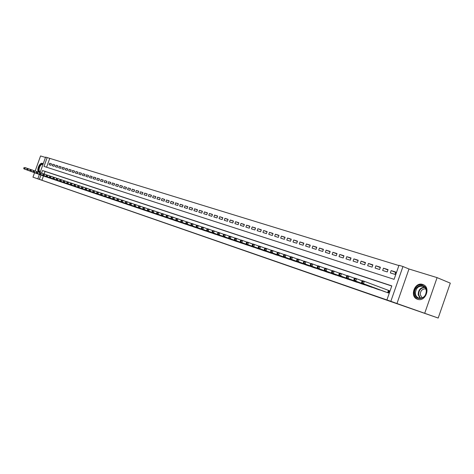 <?xml version="1.0" encoding="UTF-8"?>
<svg xmlns="http://www.w3.org/2000/svg" width="474" height="474" viewBox="0 0 474 474"><rect width="100%" height="100%" fill="white"/><g stroke="black" fill="none" stroke-linecap="round" stroke-linejoin="round"><path stroke-width="0.71" d="M422.695 284.453C414.608 281.497 409.263 296.866 417.547 299.266L417.618 299.29C425.291 302.199 430.99 287.789 423.383 284.72L422.695 284.453M43.128 164.004L42.322 163.346C39.538 162.209 36.131 170.782 38.803 172.21M40.029 172.654L45.605 157.095L47.169 157.575L44.011 166.398L394.09 279.334L398.984 265.292L402.959 266.512L390.843 301.298L386.914 299.935L391.808 285.887L42.541 170.51L41.599 173.134M408.979 269.001L396.963 303.52L438.189 318.048L450.3 283.144L437.093 277.628L408.979 269.001L402.959 266.512M45.474 157.457L40.563 155.952L35.183 170.984M398.889 265.558L47.169 157.575M39.348 172.406L40.16 172.305M424.745 313.166L437.093 277.628M34.555 172.726L32.967 177.169L43.407 180.795L37.831 178.799L39.383 174.473M438.189 318.048L32.967 177.169M383.916 291.374L388.55 292.991L389.361 290.663L387.999 290.207M376.273 288.784L380.877 290.242M368.754 286.237L373.281 287.671M361.354 283.73L365.81 285.141M354.078 281.26L358.457 282.652M346.909 278.836L351.222 280.205M339.858 276.443L344.106 277.794M332.914 274.091L337.097 275.418M326.076 271.774L330.194 273.083M319.346 269.493L323.398 270.784M312.721 267.247L316.709 268.515M306.192 265.031L310.12 266.287M299.758 262.857L303.633 264.089M293.424 260.706L297.239 261.926M287.185 258.591L290.941 259.793M281.035 256.505L284.738 257.69M274.973 254.455L278.623 255.616M269.001 252.429L272.597 253.578M263.111 250.432L266.655 251.57M257.311 248.465L260.801 249.585M251.581 246.551L255.03 247.629M245.947 244.614L249.342 245.704M240.383 242.729L243.731 243.802M234.891 240.893L238.203 241.93M229.493 239.038L232.746 240.081M224.155 237.231L227.366 238.262M218.893 235.448L222.057 236.461M213.697 233.688L216.825 234.689M208.578 231.952L211.659 232.941M203.512 230.257L206.563 231.211M198.535 228.545L201.533 229.511M193.611 226.874L196.574 227.828M188.747 225.251L191.674 226.169M183.948 223.621L186.839 224.534M179.219 221.998L182.069 222.916M174.551 220.416L177.359 221.322M169.935 218.852L172.714 219.746M165.379 217.305L168.122 218.188M160.882 215.783L163.589 216.654M156.438 214.278L159.11 215.137M152.041 212.808L154.69 213.638M147.716 211.321L150.323 212.162M143.438 209.869L146.01 210.699M139.202 208.453L141.75 209.259M135.031 207.019L137.543 207.831M130.901 205.621L133.39 206.421M126.825 204.241L129.278 205.029M122.796 202.872L125.219 203.654M118.814 201.527L121.208 202.297M114.88 200.188L117.25 200.952M110.993 198.873L113.286 199.667M107.148 197.569L109.458 198.316M103.344 196.295L105.631 197.018M99.587 195.021L101.827 195.78M95.878 193.748L98.094 194.518M92.205 192.503L94.415 193.22M88.573 191.289L90.759 191.982M84.988 190.056L87.145 190.755M81.433 188.871L83.572 189.547M77.926 187.68L80.041 188.35M74.454 186.501L76.545 187.165M71.017 185.34L73.091 185.992M67.622 184.185L69.672 184.836M64.268 183.035L66.289 183.687M60.945 181.909L62.947 182.555M57.656 180.807L59.635 181.435M54.409 179.693L56.365 180.327M51.186 178.615L53.124 179.231M48.004 177.525L49.924 178.141M51.453 163.933L49.592 163.234L51.488 163.832L50.961 165.308L49.065 164.703L49.592 163.234M54.646 164.94L52.762 164.229L54.682 164.833L54.155 166.315L52.235 165.71L52.762 164.229M57.875 165.953L55.973 165.236L57.911 165.847L57.378 167.34L55.44 166.724L55.973 165.236M61.134 166.978L59.214 166.256L61.176 166.872L60.636 168.371L58.681 167.749L59.214 166.256M64.434 168.021L62.491 167.286L64.47 167.909L63.931 169.419L61.952 168.791L62.491 167.286M67.764 169.07L65.803 168.329L67.806 168.957L67.267 170.474L65.264 169.84L65.803 168.329M71.136 170.13L69.151 169.384L71.177 170.018L70.632 171.541L68.606 170.901L69.151 169.384M74.542 171.203L72.534 170.444L74.584 171.09L74.033 172.619L71.989 171.973L72.534 170.444M77.985 172.287L75.953 171.523L78.026 172.169L77.475 173.709L75.407 173.057L75.953 171.523M81.463 173.383L79.413 172.607L81.504 173.265L80.953 174.817L78.862 174.154L79.413 172.607M84.988 174.491L82.909 173.709L85.03 174.373L84.473 175.931L82.358 175.262L82.909 173.709M88.543 175.611L86.446 174.817L88.585 175.493L88.028 177.057L85.889 176.381L86.446 174.817M92.146 176.743L90.024 175.943L92.187 176.624L91.624 178.2L89.462 177.513L90.024 175.943M95.784 177.892L93.639 177.08L95.831 177.768L95.262 179.35L93.076 178.657L93.639 177.08M99.469 179.048L97.294 178.23L99.51 178.923L98.942 180.517L96.732 179.818L97.294 178.23M103.19 180.221L100.998 179.391L103.237 180.096L102.662 181.696L100.429 180.991L100.998 179.391M106.958 181.406L104.736 180.57L107 181.281L106.425 182.893L104.162 182.176L104.736 180.57M110.768 182.608L108.522 181.755L110.815 182.478L110.235 184.102L107.948 183.373L108.522 181.755M114.619 183.823L112.35 182.964L114.667 183.693L114.086 185.322L111.769 184.587L112.35 182.964M118.518 185.05L116.225 184.179L118.565 184.913L117.985 186.555L115.638 185.814L116.225 184.179M122.464 186.294L120.141 185.411L122.511 186.158L121.925 187.805L119.555 187.052L120.141 185.411M126.457 187.55L124.105 186.655L126.505 187.414L125.918 189.073L123.518 188.308L124.105 186.655M130.498 188.824L128.116 187.917L130.546 188.682L129.953 190.352L127.524 189.582L128.116 187.917M134.586 190.11L132.175 189.191L134.634 189.967L134.041 191.644L131.582 190.868L132.175 189.191M138.722 191.413L136.287 190.483L138.775 191.265L138.171 192.959L135.688 192.171L136.287 190.483M142.911 192.734L140.44 191.792L142.964 192.586L142.36 194.287L139.842 193.487L140.44 191.792M147.147 194.067L144.653 193.114L147.201 193.919L146.596 195.626L144.049 194.82L144.653 193.114M151.437 195.418L148.913 194.453L151.49 195.264L150.88 196.988L148.303 196.171L148.913 194.453M155.78 196.787L153.226 195.809L155.839 196.633L155.223 198.363L152.61 197.534L153.226 195.809M160.176 198.173L157.587 197.184L160.236 198.013L159.619 199.755L156.971 198.92L157.587 197.184M164.632 199.572L162.007 198.57L164.691 199.412L164.069 201.166L161.391 200.318L162.007 198.57M169.141 200.994L166.487 199.981L169.2 200.834L168.572 202.594L165.864 201.734L166.487 199.981M173.703 202.434L171.019 201.403L173.762 202.268L173.134 204.045L170.391 203.174L171.019 201.403M178.331 203.891L175.605 202.848L178.39 203.719L177.756 205.509L174.977 204.626L175.605 202.848M183.011 205.366L180.256 204.306L183.071 205.195L182.437 206.99L179.622 206.101L180.256 204.306M187.757 206.86L184.967 205.787L187.817 206.688L187.177 208.495L184.327 207.588L184.967 205.787M192.562 208.376L189.73 207.286L192.622 208.199L191.982 210.018L189.09 209.099L189.73 207.286M197.427 209.905L194.565 208.809L197.492 209.727L196.846 211.558L193.919 210.634L194.565 208.809M202.362 211.463L199.459 210.343L202.428 211.28L201.776 213.122L198.807 212.18L199.459 210.343M207.357 213.033L204.418 211.902L207.422 212.85L206.771 214.704L203.767 213.756L204.418 211.902M212.423 214.633L209.443 213.484L212.488 214.444L211.831 216.31L208.785 215.344L209.443 213.484M217.554 216.251L214.538 215.083L217.625 216.055L216.962 217.939L213.875 216.962L214.538 215.083M222.756 217.886L219.699 216.707L222.827 217.69L222.158 219.586L219.029 218.597L219.699 216.707M228.03 219.551L224.925 218.348L228.101 219.349L227.425 221.257L224.255 220.25L224.925 218.348M233.374 221.234L230.228 220.019L233.445 221.026L232.77 222.952L229.552 221.933L230.228 220.019M238.789 222.94L235.608 221.708L238.866 222.733L238.185 224.67L234.926 223.633L235.608 221.708M244.288 224.676L241.053 223.42L244.359 224.457L243.672 226.406L240.371 225.363L241.053 223.42M249.857 226.43L246.581 225.156L249.934 226.211L249.241 228.172L245.893 227.111L246.581 225.156M255.504 228.213L252.186 226.922L255.581 227.988L254.888 229.967L251.493 228.889L252.186 226.922M261.233 230.014L257.868 228.705L261.316 229.789L260.611 231.78L257.169 230.69L257.868 228.705M267.046 231.851L263.627 230.518L267.129 231.614L266.424 233.623L262.928 232.515L263.627 230.518M272.941 233.706L269.475 232.355L273.024 233.469L272.313 235.489L268.77 234.363L269.475 232.355M278.919 235.59L275.406 234.221L279.002 235.353L278.291 237.385L274.695 236.242L275.406 234.221M284.987 237.504L281.42 236.111L285.075 237.261L284.353 239.305L280.703 238.149L281.42 236.111M291.143 239.447L287.528 238.031L291.232 239.192L290.509 241.26L286.806 240.087L287.528 238.031M297.394 241.414L293.72 239.974L297.482 241.159L296.754 243.239L292.997 242.048L293.72 239.974M303.733 243.417L300.006 241.953L303.828 243.15L303.093 245.248L299.278 244.039L300.006 241.953M310.168 245.449L306.388 243.956L310.263 245.177L309.522 247.286L305.653 246.059L306.388 243.956M316.703 247.505L312.87 245.994L316.804 247.232L316.057 249.36L312.123 248.115L312.87 245.994M323.339 249.602L319.44 248.062L323.44 249.318L322.687 251.463L318.694 250.195L319.44 248.062M330.076 251.724L326.118 250.159L330.177 251.433L329.418 253.596L325.365 252.31L326.118 250.159M336.913 253.88L332.902 252.292L337.02 253.584L336.256 255.764L332.144 254.461L332.902 252.292M343.863 256.073L339.787 254.455L343.97 255.77L343.2 257.969L339.023 256.641L339.787 254.455M350.92 258.3L346.778 256.653L351.027 257.992L350.256 260.202L346.008 258.857L346.778 256.653M358.089 260.564L353.882 258.887L358.202 260.244L357.42 262.478L353.106 261.109L353.882 258.887M365.371 262.863L361.099 261.156L365.484 262.537L364.702 264.782L360.317 263.396L361.099 261.156M372.771 265.197L368.434 263.461L372.89 264.865L372.102 267.129L367.646 265.718L368.434 263.461M380.296 267.573L375.888 265.807L380.415 267.229L379.615 269.51L375.094 268.077L375.888 265.807M387.939 269.984L383.46 268.183L388.064 269.635L387.258 271.934L382.66 270.476L383.46 268.183M49.693 158.535L46.582 167.227M390.351 272.917L395.026 274.399L395.837 272.076L391.157 270.607L390.351 272.917M43.46 175.949L41.925 180.244L386.914 299.935M391.761 286.018L45.071 171.44L44.165 173.982M44.858 176.458L46.754 177.069M396.963 303.52L390.843 301.298M41.925 180.244L37.831 178.799M40.924 175.03L39.378 179.338M45.071 171.44L42.541 170.51M395.713 272.437L391.157 270.607M23.913 167.678L24.008 168.383L23.913 167.678L25.306 167.66L24.767 169.159L46.185 176.921M24.008 168.383L24.767 169.159L23.99 168.898L45.403 176.654M24.221 167.784L25.306 167.66L27.551 168.477M23.7 168.282L23.99 168.898M40.29 171.938L39.715 171.89C37.013 171.191 39.923 163.068 42.506 164.099L42.986 164.401M42.915 164.608L42.648 164.478C40.26 163.524 37.565 171.049 40.065 171.695L40.355 171.748M42.654 163.506C39.775 162.481 36.504 171.321 39.366 172.412M414.673 293.655C413.31 285.514 425.64 282 426.499 290.384C427.88 298.673 415.402 302.009 414.673 293.655M426.333 290.615L425.356 288.044L423.383 286.391C418.441 285.561 415.775 287.973 415.378 293.637C415.734 295.865 416.865 297.34 418.761 298.063C423.525 298.507 426.049 296.025 426.333 290.615M422.233 297.915L420.237 294.745C420.373 290.758 422.233 288.79 425.812 288.838M423.863 284.969L423.792 284.939C417.647 283.843 414.317 286.829 413.802 293.892C414.252 296.688 415.674 298.525 418.068 299.408L418.163 299.438M27.018 168.72L27.113 169.431L27.332 168.827L27.018 168.72L28.416 168.703L27.871 170.213L49.349 177.993M27.113 169.431L27.871 170.213L27.095 169.947L48.555 177.72M27.332 168.827L28.416 168.703L30.692 169.532M26.805 169.325L27.095 169.947M30.158 169.775L29.939 170.385L30.253 170.492L30.472 169.882L30.158 169.775L31.562 169.757L31.017 171.274L52.549 179.077M30.253 170.492L31.017 171.274L30.229 171.007L51.749 178.805M30.472 169.882L31.562 169.757L33.861 170.593M29.939 170.385L30.229 171.007M33.328 170.841L33.109 171.452L33.429 171.558L33.648 170.948L33.328 170.841L34.738 170.824L34.193 172.352L55.784 180.173M33.429 171.558L34.193 172.352L33.393 172.08L54.972 179.895M33.648 170.948L34.738 170.824L37.067 171.671M33.109 171.452L33.393 172.08M36.534 171.92L36.314 172.536L36.634 172.643L36.854 172.026L36.534 171.92L37.956 171.902L37.405 173.437L59.049 181.281M36.634 172.643L37.405 173.437L36.599 173.164L58.225 181.003M36.854 172.026L37.956 171.902L40.308 172.755M36.314 172.536L36.599 173.164M39.775 173.01L39.555 173.626L39.881 173.739L40.1 173.117L39.775 173.01L41.202 172.992L40.651 174.533L62.349 182.401M39.881 173.739L40.651 174.533L39.84 174.26L61.519 182.117M40.1 173.117L41.202 172.992L43.584 173.857M39.555 173.626L39.84 174.26M43.051 174.112L42.832 174.728L43.158 174.841L43.383 174.219L43.051 174.112L44.491 174.094L43.934 175.647L65.69 183.533M43.158 174.841L43.934 175.647L43.11 175.368L64.849 183.248M43.383 174.219L44.491 174.094L46.896 174.965M42.832 174.728L43.11 175.368M46.363 175.226L46.144 175.848L46.476 175.961L46.701 175.339L46.363 175.226L47.815 175.208L47.258 176.766L69.062 184.676M46.476 175.961L47.258 176.766L46.422 176.488L68.215 184.386M46.701 175.339L47.815 175.208L50.244 176.091M46.144 175.848L46.422 176.488M49.717 176.352L49.492 176.98L49.829 177.092L50.054 176.464L49.717 176.352L51.174 176.334L50.611 177.904L72.475 185.832M49.829 177.092L50.611 177.904L49.77 177.62L71.615 185.541M50.054 176.464L51.174 176.334L53.633 177.229M49.492 176.98L49.77 177.62M53.106 177.489L52.881 178.123L53.218 178.236L53.444 177.602L53.106 177.489L54.575 177.472L54.006 179.048L75.923 186.999M53.218 178.236L54.006 179.048L53.153 178.763L75.058 186.709M53.444 177.602L54.575 177.472L57.058 178.378M52.881 178.123L53.153 178.763M56.53 178.639L56.305 179.279L56.649 179.391L56.874 178.757L56.53 178.639L58.012 178.621L57.443 180.209L79.413 188.184M56.649 179.391L57.443 180.209L56.578 179.919L78.536 187.888M56.874 178.757L58.012 178.621L60.524 179.539M56.305 179.279L56.578 179.919M59.997 179.806L59.771 180.446L60.115 180.564L60.346 179.924L59.997 179.806L60.613 179.498L61.484 179.788L60.915 181.388L82.938 189.381M60.115 180.564L60.915 181.388L60.044 181.092L82.049 189.079M60.346 179.924L61.484 179.788L64.031 180.718M59.771 180.446L60.044 181.092M63.504 180.985L63.273 181.625L63.629 181.743L63.854 181.104L63.504 180.985L64.114 180.671L64.997 180.967L64.428 182.573L86.505 190.589M63.629 181.743L64.428 182.573L63.546 182.277L85.604 190.281M63.854 181.104L64.997 180.967L67.575 181.903M63.273 181.625L63.546 182.277M67.047 182.176L66.816 182.822L67.172 182.94L67.403 182.294L67.047 182.176L67.663 181.862L68.558 182.158L67.978 183.776L90.107 191.81M67.172 182.94L67.978 183.776L67.089 183.474L89.201 191.502M67.403 182.294L68.558 182.158L71.159 183.112M66.816 182.822L67.089 183.474M70.638 183.379L70.401 184.031L70.762 184.155L70.999 183.503L70.638 183.379L71.248 183.065L72.155 183.367L71.574 184.99L93.757 193.048M70.762 184.155L71.574 184.99L70.667 184.682L92.839 192.734M70.999 183.503L72.155 183.367L74.785 184.327M70.401 184.031L70.667 184.682M74.264 184.599L74.033 185.257L74.394 185.375L74.631 184.724L74.264 184.599L74.88 184.279L75.793 184.587L75.206 186.223L97.443 194.299M74.394 185.375L75.206 186.223L74.294 185.909L96.518 193.984M74.631 184.724L75.793 184.587L78.459 185.559M74.033 185.257L74.294 185.909M77.937 185.838L77.7 186.495L78.074 186.62L78.305 185.962L77.937 185.838L78.548 185.512L79.472 185.82L78.885 187.461L101.175 195.561M78.074 186.62L78.885 187.461L77.961 187.153L100.239 195.247M78.305 185.962L79.472 185.82L82.174 186.803M77.7 186.495L77.961 187.153M81.652 187.082L81.415 187.745L81.789 187.87L82.026 187.212L81.652 187.082L82.263 186.756L83.199 187.07L82.612 188.723L104.95 196.84M81.789 187.87L82.612 188.723L81.676 188.409L104.002 196.52M82.026 187.212L83.199 187.07L85.93 188.065M81.415 187.745L81.676 188.409M85.409 188.35L85.172 189.013L85.551 189.138L85.788 188.474L85.409 188.35L86.025 188.018L86.967 188.332L86.375 189.997L108.771 198.138M85.551 189.138L86.375 189.997L85.433 189.677L107.811 197.812M85.788 188.474L86.967 188.332L89.734 189.339M85.172 189.013L85.433 189.677M89.213 189.624L88.976 190.293L89.361 190.424L89.598 189.754L89.213 189.624L89.823 189.292L90.783 189.612L90.184 191.283L112.634 199.447M89.361 190.424L90.184 191.283L89.231 190.963L111.663 199.116M89.598 189.754L90.783 189.612L93.579 190.631M88.976 190.293L89.231 190.963M93.064 190.921L92.821 191.591L93.212 191.721L93.449 191.052L93.064 190.921L93.674 190.584L94.646 190.904L94.042 192.592L116.539 200.769M93.212 191.721L94.042 192.592L93.076 192.26L115.561 200.437M93.449 191.052L94.646 190.904L97.472 191.94M92.821 191.591L93.076 192.26M96.963 192.231L96.72 192.906L97.111 193.037L97.354 192.361L96.963 192.231L97.567 191.887L98.551 192.213L97.946 193.907L120.497 202.114M97.111 193.037L97.946 193.907L96.969 193.576L119.501 201.776M97.354 192.361L98.551 192.213L101.418 193.262M96.72 192.906L96.969 193.576M100.903 193.552L100.66 194.233L101.057 194.37L101.3 193.688L100.903 193.552L101.513 193.208L102.502 193.54L101.898 195.247L124.496 203.47M101.057 194.37L101.898 195.247L100.909 194.909L123.495 203.127M101.3 193.688L102.502 193.54L105.406 194.601M100.66 194.233L100.909 194.909M104.896 194.897L104.653 195.584L105.05 195.715L105.299 195.033L104.896 194.897L105.501 194.547L106.508 194.885L105.898 196.597L128.549 204.839M105.05 195.715L105.898 196.597L104.896 196.26L127.53 204.495M105.299 195.033L106.508 194.885L109.447 195.958M104.653 195.584L104.896 196.26M108.937 196.254L108.688 196.941L109.097 197.083L109.34 196.39L108.937 196.254L109.541 195.898L110.561 196.242L109.944 197.966L132.643 206.231M109.097 197.083L109.944 197.966L108.931 197.622L131.618 205.882M109.34 196.39L110.561 196.242L113.535 197.332M108.688 196.941L108.931 197.622M113.025 197.628L112.776 198.322L113.191 198.464L113.44 197.765L113.025 197.628L113.636 197.273L114.661 197.617L114.044 199.353L136.796 207.636M113.191 198.464L114.044 199.353L113.013 199.003L135.754 207.286M113.44 197.765L114.661 197.617L117.676 198.719M112.776 198.322L113.013 199.003M117.167 199.021L116.918 199.72L117.339 199.862L117.588 199.163L117.167 199.021L117.771 198.659L118.814 199.009L118.198 200.757L140.991 209.058M117.339 199.862L118.198 200.757L117.155 200.401L139.937 208.702M117.588 199.163L118.814 199.009L121.865 200.129M116.918 199.72L117.155 200.401M121.362 200.431L121.113 201.136L121.534 201.278L121.782 200.573L121.362 200.431L121.966 200.064L123.021 200.419L122.399 202.179L145.245 210.503M121.534 201.278L122.399 202.179L121.344 201.823L144.173 210.142M121.782 200.573L123.021 200.419L126.108 201.551M121.113 201.136L121.344 201.823M125.61 201.859L125.355 202.564L125.782 202.706L126.037 202.001L125.61 201.859L126.208 201.491L127.281 201.847L126.653 203.619L149.547 211.961M125.782 202.706L126.653 203.619L125.58 203.257L148.463 211.594M126.037 202.001L127.281 201.847L130.409 202.991M125.355 202.564L125.58 203.257M129.912 203.305L129.657 204.016L130.089 204.158L130.344 203.447L129.912 203.305L130.51 202.931L131.594 203.293L130.96 205.076L153.902 213.436M130.089 204.158L130.96 205.076L129.876 204.709L152.806 213.069M130.344 203.447L131.594 203.293L134.764 204.454M129.657 204.016L129.876 204.709M134.266 204.768L134.012 205.485L134.45 205.633L134.705 204.916L134.266 204.768L134.865 204.389L135.961 204.756L135.327 206.551L158.31 214.935M134.45 205.633L135.327 206.551L134.231 206.178L157.202 214.556M134.705 204.916L135.961 204.756L139.172 205.935M134.012 205.485L134.231 206.178M138.675 206.249L138.42 206.972L138.864 207.12L139.119 206.397L138.675 206.249L139.273 205.87L140.387 206.243L139.747 208.045L162.778 216.446M138.864 207.12L139.747 208.045L138.633 207.671L161.658 216.067M139.119 206.397L140.387 206.243L143.64 207.434M138.42 206.972L138.633 207.671M143.142 207.754L142.887 208.477L143.338 208.631L143.592 207.902L143.142 207.754L143.74 207.363L144.866 207.742L144.22 209.555L167.304 217.981M143.338 208.631L144.22 209.555L143.101 209.176L166.167 217.596M143.592 207.902L144.866 207.742L148.161 208.951M142.887 208.477L143.101 209.176M147.669 209.271L147.414 210.006L147.87 210.16L148.125 209.425L147.669 209.271L148.267 208.88L149.405 209.265L148.759 211.09L171.884 219.533M147.87 210.16L148.759 211.09L147.621 210.705L170.729 219.142M148.125 209.425L149.405 209.265L152.747 210.492M147.414 210.006L147.621 210.705M152.255 210.812L151.994 211.552L152.456 211.706L152.717 210.971L152.255 210.812L152.853 210.42L154.009 210.806L153.351 212.648L176.524 221.103M152.456 211.706L153.351 212.648L152.201 212.257L175.356 220.712M152.717 210.971L154.009 210.806L157.386 212.05M151.994 211.552L152.201 212.257M156.906 212.376L156.639 213.116L157.107 213.276L157.374 212.536L156.906 212.376L157.498 211.979L158.666 212.37L158.008 214.218L181.222 222.697M157.107 213.276L158.008 214.218L156.841 213.827L180.037 222.3M157.374 212.536L158.666 212.37L162.096 213.626M156.639 213.116L156.841 213.827M161.61 213.958L161.35 214.704L161.824 214.864L162.084 214.118L161.61 213.958L162.203 213.555L163.388 213.952L162.73 215.818L185.98 224.315M161.824 214.864L162.73 215.818L161.545 215.415L184.783 223.906M162.084 214.118L163.388 213.952L166.86 215.232M161.35 214.704L161.545 215.415M166.386 215.563L166.119 216.31L166.599 216.476L166.866 215.723L166.386 215.563L166.972 215.155L168.175 215.557L167.512 217.436L190.803 225.95M166.599 216.476L167.512 217.436L166.309 217.027L189.588 225.535M166.866 215.723L168.175 215.557L171.695 216.849M166.119 216.31L166.309 217.027M171.221 217.187L170.954 217.939L171.44 218.105L171.707 217.353L171.221 217.187L171.807 216.772L173.022 217.181L172.352 219.071L195.685 227.603M171.44 218.105L172.352 219.071L171.138 218.662L194.459 227.188M171.707 217.353L173.022 217.181L176.595 218.496M170.954 217.939L171.138 218.662M176.121 218.834L175.854 219.592L176.346 219.758L176.612 219L176.121 218.834L176.701 218.419L177.94 218.828L177.264 220.73L200.638 229.28M176.346 219.758L177.264 220.73L176.032 220.315L199.394 228.859M176.612 219L177.94 218.828L181.56 220.161M175.854 219.592L176.032 220.315M181.086 220.505L180.819 221.269L181.317 221.441L181.589 220.671L181.086 220.505L181.672 220.084L182.923 220.499L182.241 222.419L205.651 230.98M181.317 221.441L182.241 222.419L180.991 221.992L204.395 230.554M181.589 220.671L182.923 220.499L186.59 221.85M180.819 221.269L180.991 221.992M186.128 222.199L185.849 222.97L186.359 223.141L186.632 222.365L186.128 222.199L186.703 221.767L187.971 222.193L187.289 224.125L210.734 232.704M186.359 223.141L187.289 224.125L186.021 223.692L209.461 232.272M186.632 222.365L187.971 222.193L191.692 223.562M185.849 222.97L186.021 223.692M191.229 223.912L190.957 224.688L191.472 224.86L191.745 224.084L191.229 223.912L191.804 223.479L193.096 223.912L192.408 225.855L215.889 234.452M191.472 224.86L192.408 225.855L191.123 225.417L214.598 234.014M191.745 224.084L193.096 223.912L196.87 225.304M190.957 224.688L191.123 225.417M196.408 225.654L196.129 226.436L196.651 226.608L196.929 225.825L196.408 225.654L196.983 225.215L198.286 225.654L197.593 227.609L221.109 236.224M196.651 226.608L197.593 227.609L196.289 227.165L219.8 235.779M196.929 225.825L198.286 225.654L202.114 227.064M196.129 226.436L196.289 227.165M201.657 227.419L201.379 228.207L201.906 228.385L202.185 227.597L201.657 227.419L202.226 226.975L203.553 227.419L202.854 229.386L226.406 238.019M201.906 228.385L202.854 229.386L201.533 228.936L225.073 237.569M202.185 227.597L203.553 227.419L207.434 228.847M201.379 228.207L201.533 228.936M206.984 229.209L206.7 229.997L207.239 230.18L207.517 229.386L206.984 229.209L207.547 228.758L208.892 229.209L208.193 231.188L231.774 239.838M207.239 230.18L208.193 231.188L206.848 230.737L230.423 239.382M207.517 229.386L208.892 229.209L212.832 230.66M206.7 229.997L206.848 230.737M212.382 231.022L212.097 231.822L212.642 232.005L212.927 231.205L212.382 231.022L212.945 230.565L214.307 231.022L213.602 233.018L237.213 241.681M212.642 232.005L213.602 233.018L212.239 232.562L235.845 241.219M212.927 231.205L214.307 231.022L218.301 232.497M212.097 231.822L212.239 232.562M217.856 232.864L217.578 233.664L218.129 233.854L218.413 233.048L217.856 232.864L218.419 232.402L219.8 232.864L219.089 234.879L242.729 243.553M218.129 233.854L219.089 234.879L217.708 234.411L241.343 243.085M218.413 233.048L219.8 232.864L223.852 234.363M217.578 233.664L217.708 234.411M223.414 234.731L223.13 235.542L223.687 235.726L223.977 234.92L223.414 234.731L223.971 234.263L225.375 234.731L224.658 236.757L248.329 245.449M223.687 235.726L224.658 236.757L223.26 236.283L246.918 244.975M223.977 234.92L225.375 234.731L229.487 236.253M223.13 235.542L223.26 236.283M229.055 236.627L228.764 237.438L229.333 237.634L229.623 236.816L229.055 236.627L229.606 236.153L231.028 236.627L230.305 238.671L253.999 247.375M229.333 237.634L230.305 238.671L228.889 238.191L252.577 246.889M229.623 236.816L231.028 236.627L235.205 238.173M228.764 237.438L228.889 238.191M234.772 238.546L234.482 239.37L235.057 239.566L235.347 238.742L234.772 238.546L235.323 238.067L236.763 238.552L236.04 240.608L259.758 249.324M235.057 239.566L236.04 240.608L234.6 240.122L258.312 248.832M235.347 238.742L236.763 238.552L240.999 240.122M234.482 239.37L234.6 240.122M240.579 240.496L240.282 241.325L240.869 241.521L241.159 240.691L240.579 240.496L241.124 240.01L242.587 240.502L241.853 242.575L265.594 251.303M240.869 241.521L241.853 242.575L240.395 242.078L264.131 250.805M241.159 240.691L242.587 240.502L246.889 242.096M240.282 241.325L240.395 242.078M246.468 242.475L246.172 243.31L246.764 243.512L247.061 242.676L246.468 242.475L247.007 241.989L248.494 242.487L247.76 244.572L271.519 253.312M246.764 243.512L247.76 244.572L246.273 244.069L270.032 252.808M247.061 242.676L248.494 242.487L252.861 244.104M246.172 243.31L246.273 244.069M252.446 244.489L252.15 245.325L252.755 245.532L253.051 244.691L252.446 244.489L252.98 243.992L254.491 244.495L253.75 246.599L277.527 255.35M252.755 245.532L253.75 246.599L252.245 246.089L276.016 254.84M253.051 244.691L254.491 244.495L258.923 246.136M252.15 245.325L252.245 246.089M258.514 246.527L258.217 247.375L258.828 247.582L259.124 246.735L258.514 246.527L259.047 246.024L260.576 246.533L259.829 248.654L283.624 257.418M258.828 247.582L259.829 248.654L258.3 248.139L282.095 256.896M259.124 246.735L260.576 246.533L265.079 248.204M258.217 247.375L258.3 248.139M264.676 248.595L264.373 249.448L264.996 249.662L265.298 248.809L264.676 248.595L265.203 248.086L266.755 248.607L266.003 250.74L289.815 259.515M264.996 249.662L266.003 250.74L264.451 250.219L288.257 258.988M265.298 248.809L266.755 248.607L271.329 250.302M264.373 249.448L264.451 250.219M270.932 250.699L270.63 251.558L271.258 251.771L271.561 250.912L270.932 250.699L271.454 250.183L273.03 250.71L272.272 252.861L296.096 261.642M271.258 251.771L272.272 252.861L270.695 252.328L294.514 261.109M271.561 250.912L273.03 250.71L277.675 252.435M270.63 251.558L270.695 252.328M277.284 252.832L276.976 253.703L277.616 253.916L277.924 253.051L277.284 252.832L277.8 252.31L279.399 252.843L278.641 255.012L302.471 263.805M277.616 253.916L278.641 255.012L277.041 254.473L300.866 263.266M277.924 253.051L279.399 252.843L284.122 254.597M276.976 253.703L277.041 254.473M283.736 255L283.428 255.877L284.08 256.096L284.382 255.219L283.736 255L284.246 254.473L285.875 255.018L285.105 257.198L308.941 266.003M284.08 256.096L285.105 257.198L283.482 256.653L307.318 265.446M284.382 255.219L285.875 255.018L290.669 256.801M283.428 255.877L283.482 256.653M290.284 257.204L289.975 258.087L290.639 258.306L290.947 257.429L290.284 257.204L290.793 256.665L292.446 257.216L291.67 259.42L315.512 268.231M290.639 258.306L291.67 259.42L290.023 258.863L313.859 267.668M290.947 257.429L292.446 257.216L297.317 259.029M289.975 258.087L290.023 258.863M296.943 259.444L296.629 260.327L297.299 260.558L297.613 259.669L296.943 259.444L297.441 258.893L299.118 259.456L298.342 261.678L322.184 270.488M297.299 260.558L298.342 261.678L296.665 261.109L320.507 269.919M297.613 259.669L299.118 259.456L304.071 261.298M296.629 260.327L296.665 261.109M303.704 261.713L303.39 262.608L304.071 262.839L304.385 261.944L303.704 261.713L304.195 261.156L305.902 261.731L305.12 263.971L328.962 272.787M304.071 262.839L305.12 263.971L303.413 263.39L327.256 272.206M304.385 261.944L305.902 261.731L310.932 263.609M303.39 262.608L303.413 263.39M310.571 264.024L310.257 264.925L310.95 265.156L311.264 264.255L310.571 264.024L311.062 263.461L312.793 264.042L312.005 266.299L335.841 275.121M310.95 265.156L312.005 266.299L310.274 265.713L334.111 274.535M311.264 264.255L312.793 264.042L317.912 265.95M310.257 264.925L310.274 265.713M317.556 266.37L317.236 267.277L317.941 267.514L318.261 266.607L317.556 266.37L318.036 265.796L319.796 266.388L319.002 268.663L342.832 277.491M317.941 267.514L319.002 268.663L317.242 268.065L341.073 276.893M318.261 266.607L319.796 266.388L324.998 268.331M317.236 267.277L317.242 268.065M324.649 268.752L324.329 269.67L325.046 269.913L325.365 268.995L324.649 268.752L325.123 268.177L326.912 268.776L326.112 271.069L349.931 279.897M325.046 269.913L326.112 271.069L324.323 270.464L348.141 279.293M325.365 268.995L326.912 268.776L332.203 270.749M324.329 269.67L324.323 270.464M331.865 271.175L331.539 272.1L332.268 272.349L332.588 271.424L331.865 271.175L332.327 270.589L334.152 271.199L333.341 273.51L357.141 282.344M332.268 272.349L333.341 273.51L331.522 272.9L355.328 281.728M332.588 271.424L334.152 271.199L339.526 273.214M331.539 272.1L331.522 272.9M339.194 273.64L338.869 274.576L339.609 274.825L339.935 273.889L339.194 273.64L339.657 273.048L341.505 273.664L340.688 275.998L364.47 284.827M339.609 274.825L340.688 275.998L338.839 275.37L362.628 284.204M339.935 273.889L341.505 273.664L346.974 275.714M338.869 274.576L338.839 275.37M346.648 276.146L346.322 277.089L347.075 277.343L347.401 276.401L346.648 276.146L347.098 275.542L348.983 276.17L348.159 278.522L371.924 287.351M347.075 277.343L348.159 278.522L346.281 277.888L370.052 286.717M347.401 276.401L348.983 276.17L354.546 278.256M346.322 277.089L346.281 277.888M354.232 278.694L353.9 279.642L354.665 279.903L354.996 278.955L354.232 278.694L354.671 278.078L356.584 278.724L355.755 281.094L379.496 289.922M354.665 279.903L355.755 281.094L353.847 280.448L377.588 289.276M354.996 278.955L356.584 278.724L362.249 280.845M353.9 279.642L353.847 280.448M361.94 281.289L361.603 282.243L362.385 282.504L362.717 281.55L361.94 281.289L362.373 280.661L364.322 281.313L363.487 283.707L387.193 292.529M362.385 282.504L363.487 283.707L361.544 283.049L385.255 291.871M362.717 281.55L364.322 281.313L389.35 290.704M361.603 282.243L361.544 283.049M420.094 298.306L418.204 294.727C418.246 290.135 420.349 287.594 424.508 287.108M424.84 287.422C420.77 287.831 418.702 290.284 418.655 294.781L420.551 298.3M387.637 292.683L388.443 290.372M387.904 292.772L388.704 290.473"/></g></svg>
